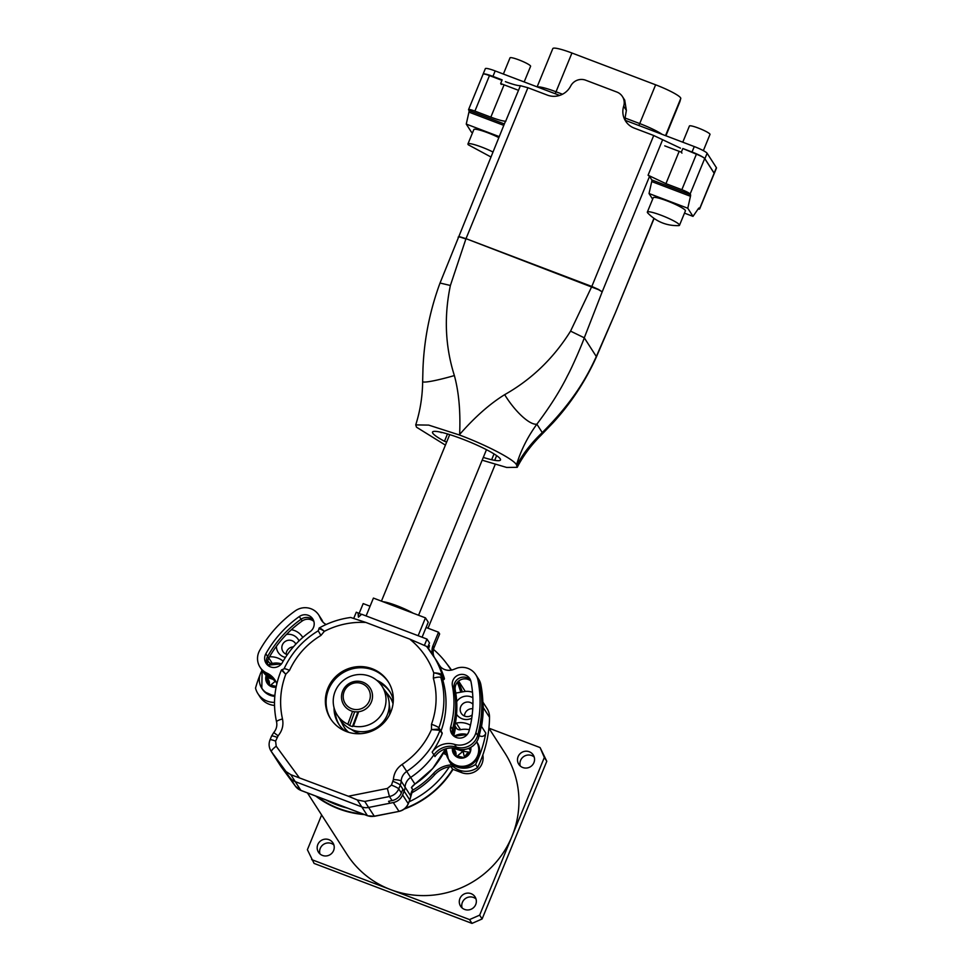 <?xml version="1.0" encoding="UTF-8"?>
<svg xmlns="http://www.w3.org/2000/svg" width="972" height="972" viewBox="0 0 972 972"><rect width="100%" height="100%" fill="white"/><g stroke="black" fill="none" stroke-linecap="round" stroke-linejoin="round"><path stroke-width="1.46" d="M369.324 700.933A13.681 13.304 -32.7 0 0 361.912 683.62A13.681 13.304 -32.7 0 0 344.21 691.384A13.681 13.304 -32.7 0 0 351.621 708.697A13.681 13.304 -32.7 0 0 369.324 700.933M342.654 691.08A15.637 15.212 147.3 0 1 370.162 688.079A15.637 15.212 147.3 0 1 358.328 711.783A15.637 15.212 147.3 0 1 342.654 691.08M520.275 766.021A8.602 8.371 147.3 0 1 534.211 757.067M533.92 762.631A8.602 8.371 147.3 0 1 518.781 764.284A8.602 8.371 147.3 0 1 525.293 751.247A8.602 8.371 147.3 0 1 533.92 762.631M462.089 907.921A8.602 8.371 147.3 0 1 476.013 898.966M475.721 904.531A8.602 8.371 147.3 0 1 460.582 906.183A8.602 8.371 147.3 0 1 467.095 893.147A8.602 8.371 147.3 0 1 475.721 904.531M319.97 853.926A8.602 8.371 147.3 0 1 333.894 844.972M333.603 850.549A8.602 8.371 147.3 0 1 318.476 852.201A8.602 8.371 147.3 0 1 324.976 839.164A8.602 8.371 147.3 0 1 333.603 850.549M307.456 792.933L346.955 854.339A93.822 91.259 -32.7 0 0 390.586 889.599A93.822 91.259 -32.7 0 0 512.001 836.309A93.822 91.259 -32.7 0 0 504.772 752.838L488.904 728.174L540.092 747.577L546.786 761.283L482.112 918.965L471.991 923.4L314.078 863.415L307.395 849.71L321.635 814.973M462.344 691.906A93.822 91.259 -32.7 0 0 458.116 681.506M451.506 670.085A93.822 91.259 -32.7 0 0 446.998 664.046M315.742 796.08A93.822 91.259 -32.7 0 0 364.427 814.572M404.279 809.032A93.822 91.259 -32.7 0 0 453.001 769.362L461.736 772.679A15.637 15.212 -32.7 0 0 482.829 755.013M461.955 691.979A93.421 90.882 -32.7 0 0 457.812 681.797M546.786 761.283L544.332 757.48L479.658 915.15L482.112 918.965M544.332 757.48L540.092 747.577M471.991 923.4L469.549 919.585L311.635 859.6M469.549 919.585L479.658 915.15M405.142 808.303A93.421 90.882 -32.7 0 0 452.636 769.229L453.001 769.362M317.042 796.566A93.421 90.882 -32.7 0 0 363.127 814.074M450.959 766.604L452.636 769.229M326.009 799.98A93.421 90.882 -32.7 0 0 347.211 808.036M409.091 801.803A93.421 90.882 -32.7 0 0 449.307 766.823M460.752 692.186A93.421 90.882 -32.7 0 0 457.326 682.356M451.105 670.17A93.421 90.882 -32.7 0 0 450.048 668.481A93.421 90.882 -32.7 0 0 433.476 649.381M388.521 682.223A34.263 33.327 -32.7 0 0 353.225 668.602A34.263 33.327 -32.7 0 0 326.604 696.389A34.263 33.327 -32.7 0 0 330.905 719.268M325.863 695.223A34.263 33.327 -32.7 0 0 330.529 718.697A34.263 33.327 -32.7 0 0 365.873 732.961A34.263 33.327 -32.7 0 0 392.822 705.101A34.263 33.327 -32.7 0 0 388.156 681.627A34.263 33.327 -32.7 0 0 352.824 667.363A34.263 33.327 -32.7 0 0 325.863 695.223M440.996 731.102A84.345 82.049 -32.7 0 0 444.775 716.984A84.345 82.049 -32.7 0 0 443.001 680.825A0.996 0.972 147.3 0 1 443.682 679.61A0.996 0.972 -32.7 0 0 444.362 678.371A86.338 83.981 -32.7 0 0 438.433 664.058A12.344 12.016 -32.7 0 0 453.535 669.489L457.29 668.043A16.731 16.281 147.3 0 1 478.017 680.279A118.669 115.437 147.3 0 1 478.321 721.929A118.669 115.437 147.3 0 1 475.916 732.645A16.731 16.281 147.3 0 1 454.592 744.394A19.914 19.379 -32.7 0 0 432.151 752.134A86.338 83.981 -32.7 0 0 442.139 733.617A0.996 0.972 -32.7 0 0 442.053 732.742L439.927 729.45A0.996 0.972 -32.7 0 0 439.441 729.061L431.471 729.595C425.056 743.957 415.275 755.572 402.116 764.429C396.807 768.172 393.891 773.226 393.393 779.58L391.449 785.109L387.366 788.462L348.365 796.226L290.774 774.672L285.999 771.525L271.443 751.696A12.454 12.114 147.3 0 1 271.042 751.101L273.654 755.183A12.454 12.114 -32.7 0 0 274.068 755.779L285.999 771.525M314.065 625.482A9.562 9.295 -32.7 0 0 299.315 616.54A111.501 108.463 -32.7 0 0 265.842 653.767A9.562 9.295 -32.7 0 0 266.073 663.317A9.562 9.295 -32.7 0 0 282.39 662.515A92.376 89.861 147.3 0 1 310.129 631.678A9.562 9.295 -32.7 0 0 314.065 625.482M313.519 620.367A9.562 9.295 -32.7 0 0 301.065 619.249A111.501 108.463 -32.7 0 0 267.592 656.477A9.562 9.295 -32.7 0 0 267.069 664.593A9.562 9.295 147.3 0 1 267.592 656.477A111.501 108.463 147.3 0 1 301.065 619.249A9.562 9.295 147.3 0 1 313.519 620.367M475.916 732.645L478.783 737.104A16.731 16.281 -32.7 0 1 457.423 748.853L456.305 747.104A16.731 16.281 -32.7 0 0 477.665 735.367A118.669 115.437 -32.7 0 0 479.767 683A16.731 16.281 -32.7 0 0 477.531 677.411A16.731 16.281 147.3 0 1 479.767 683A118.669 115.437 147.3 0 1 480.071 724.65A118.669 115.437 147.3 0 1 477.665 735.367A16.731 16.281 147.3 0 1 456.33 747.116A19.914 19.379 -32.7 0 0 433.901 754.855L432.151 752.134M471.311 720.896A111.501 108.463 -32.7 0 0 471.019 681.761A9.562 9.295 -32.7 0 0 458.249 675.103A9.562 9.295 -32.7 0 0 452.381 685.722A92.376 89.861 147.3 0 1 452.624 718.138A92.376 89.861 147.3 0 1 450.753 726.485A9.562 9.295 -32.7 0 0 461.287 737.967A9.562 9.295 -32.7 0 0 469.051 730.968A111.501 108.463 -32.7 0 0 471.311 720.896M454.374 720.86A92.376 89.861 147.3 0 1 452.502 729.194A9.562 9.295 -32.7 0 0 452.855 735.172A9.562 9.295 147.3 0 1 452.502 729.194A92.376 89.861 -32.7 0 0 454.131 688.431A92.376 89.861 147.3 0 1 454.374 720.86M392.992 781.354A6.974 0.948 -157.7 0 1 400.27 785.145L404.133 791.159L402.687 789.714L401.351 792.97A12.454 12.114 -32.7 0 1 392.068 800.6L388.593 801.293L389.833 803.237L368.607 807.465L393.308 802.544L398.933 811.28A12.454 12.114 -32.7 0 0 408.216 803.65L402.602 794.914L404.133 791.172A12.454 12.114 147.3 0 1 404.133 791.172A12.454 12.114 -32.7 0 0 405.045 787.138L401.169 781.124A12.454 12.114 147.3 0 1 400.27 785.145L398.727 788.899A12.454 12.114 147.3 0 1 389.444 796.518L387.366 788.462M319.083 628.289C319.241 627.426 321.003 628.434 324.369 631.314C337.478 624.644 351.317 621.691 365.873 622.444L409.722 639.102C420.888 648.117 428.907 659.381 433.755 672.867C438.433 673.037 441.252 673.778 442.236 675.078A86.338 83.981 -32.7 0 0 432.832 654.824A86.338 83.981 -32.7 0 0 427.012 646.866L426.866 646.757A86.265 83.92 -32.7 0 0 426.55 646.38L409.722 639.102M365.873 622.444L350.649 617.475C339.483 618.994 328.973 622.517 319.108 628.058L319.083 628.07M324.369 631.314C320.736 628.896 318.852 628.337 318.695 629.637L318.221 630.816L320.918 635.445L324.369 631.314M282.803 669.562C281.88 669.453 282.876 671.02 285.78 674.24L281.503 670.097M318.221 630.816C302.936 640.074 291.551 652.747 284.055 668.833L281.406 669.987C274.311 686.9 272.695 704.202 276.558 721.88A6.974 1.519 -12.8 0 1 282.488 718.988C279.171 703.862 280.264 688.954 285.78 674.24L289.522 670.364C296.411 655.602 306.873 643.962 320.918 635.445M290.774 774.672L295.245 781.634L361.778 806.906L357.307 799.956L348.365 796.226M392.068 800.6L389.444 796.518L364.743 801.438L357.307 799.956M442.139 733.617L440.012 730.324L431.471 729.595L431.483 724.298C436.926 708.989 437.546 693.607 433.342 678.152L433.755 672.867C438.263 673.547 440.863 674.702 441.567 676.318L443.682 679.61M439.83 666.136A86.338 83.981 -32.7 0 0 436.707 660.839L426.866 646.757M364.743 801.438L368.607 807.465A12.454 12.114 147.3 0 1 361.778 806.906L367.404 815.642L300.87 790.37L295.245 781.634A12.454 12.114 147.3 0 1 289.875 777.551L295.488 786.287L280.932 766.446L275.319 757.71A12.454 12.114 147.3 0 1 274.359 756.167M393.393 779.58A6.974 1.324 -177 0 1 401.169 781.124A12.344 12.016 147.3 0 1 406.746 771.44L410.621 777.454A86.338 83.981 -32.7 0 0 433.901 754.855L434.946 756.568A19.914 19.379 -32.7 0 1 457.423 748.853M276.838 683.766A19.914 19.379 -32.7 0 0 266.875 673.086A16.731 16.281 147.3 0 1 259.633 650.487A118.669 115.437 147.3 0 1 295.269 610.853A16.731 16.281 147.3 0 1 319.095 615.543L320.796 619.067A12.344 12.016 -32.7 0 0 326.179 624.474M275.829 681.494A19.914 19.379 -32.7 0 0 268.624 675.807A16.731 16.281 147.3 0 1 261.796 669.915A16.731 16.281 -32.7 0 0 268.661 675.819L269.779 677.569A16.731 16.281 -32.7 0 1 262.914 671.652L260.046 667.193M319.095 615.543L321.963 620.002A16.731 16.281 -32.7 0 0 321.659 619.516L320.541 617.779A16.731 16.281 147.3 0 1 320.845 618.253L322.449 621.594L320.845 618.253A16.731 16.281 -32.7 0 0 320.541 617.779L318.792 615.057M470.497 680.011A9.562 9.295 -32.7 0 0 454.131 688.431A9.562 9.295 147.3 0 1 470.497 680.011M410.621 777.454A12.344 12.016 -32.7 0 0 405.045 787.138M482.926 704.056A16.816 16.354 147.3 0 1 483.266 707.592A119.009 115.765 147.3 0 1 481.529 726.436L485.781 733.058A3.997 3.888 147.3 0 1 479.232 735.464M481.529 726.436A3.997 3.888 147.3 0 1 481.517 726.436A3.997 3.888 147.3 0 1 480.909 727.967M271.71 663.609A3.997 3.888 147.3 0 1 268.624 661.859L267.786 660.547M455.625 726.837A87.857 85.463 147.3 0 1 455.333 728.575A87.857 85.463 147.3 0 1 453.693 735.962M472.939 704.202A7.436 7.241 -32.7 0 0 461.311 713.363A7.436 7.241 -32.7 0 0 472.198 714.906M456.694 701.65A11.931 11.603 147.3 0 1 472.878 697.75M471.748 718.223A11.931 11.603 147.3 0 1 456.561 714.286M285.464 657.424A11.931 11.603 147.3 0 1 276.4 646.307M295.84 644.132A7.436 7.241 -32.7 0 0 281.941 646.429A7.436 7.241 -32.7 0 0 287.36 654.606M472.757 708.734A7.436 7.241 -32.7 0 0 464.47 716.036M293.386 646.866A7.436 7.241 -32.7 0 0 286.108 654.192M411.18 793.164A86.459 84.102 -32.7 0 0 434.593 774.842A24.956 24.276 147.3 0 1 453.061 766.483A19.768 19.233 -32.7 0 0 477.58 767.552A119.009 115.765 -32.7 0 0 489.524 717.312A16.816 16.354 -32.7 0 0 486.996 708.467L482.865 702.051M274.517 702.379A19.768 19.233 147.3 0 1 257.932 693.68L259.937 696.803A19.768 19.233 -32.7 0 0 274.529 705.429M485.781 733.058L485.781 733.058A119.009 115.765 147.3 0 1 475.575 764.442L477.58 767.552M475.575 764.442A19.768 19.233 147.3 0 1 450.522 762.874L451.518 764.429A19.768 19.233 147.3 0 0 452.053 764.928L453.061 766.483M434.593 774.842L433.597 773.287A24.956 24.276 147.3 0 1 452.053 764.928M433.597 773.287A86.459 84.102 147.3 0 1 412.395 790.37M257.932 693.68A19.768 19.233 147.3 0 1 255.527 688.14A119.009 115.765 147.3 0 1 260.046 674.787M261.249 671.931A119.009 115.765 147.3 0 1 262.003 670.243M291.369 629.71A16.816 16.354 147.3 0 1 301.903 636.186L302.9 637.353M439.806 665.808A86.472 84.114 147.3 0 1 440.766 667.12M455.771 693.085L464.021 691.602A16.816 16.354 147.3 0 1 472.514 692.271M448.882 759.885A5.99 5.832 -32.7 0 0 450.522 762.874M469.379 729.741A19.962 19.428 -32.7 0 0 460.521 729.705L456.269 723.083A3.997 3.888 147.3 0 1 455.394 723.18M454.896 725.72L456.39 728.04A3.997 3.888 -32.7 0 0 460.521 729.705M456.269 723.083A19.962 19.428 147.3 0 1 470.46 725.246M449.684 761.854L450.68 763.409A5.99 5.832 -32.7 0 0 451.518 764.429M446.5 754.867L444.192 753.725L445.917 750.238M269.511 656.829A19.962 19.428 147.3 0 1 283.168 661.167M286.461 634.461A11.931 11.603 147.3 0 1 299.024 640.9M385.86 692.246A27.398 26.645 147.3 0 1 393.04 703.752M384.134 689.513L393.259 701.553M348.632 732.305A27.398 26.645 147.3 0 1 341.148 721.005M360.369 733.714A23.753 23.109 147.3 0 1 351.39 729.413M389.262 705.064A23.753 23.109 147.3 0 1 389.553 714.456A23.753 23.109 147.3 0 1 389.444 715.015M382.008 686.196L385.24 691.238A26.608 25.88 147.3 0 1 388.861 709.463A26.608 25.88 147.3 0 1 367.926 731.102A26.608 25.88 147.3 0 1 340.479 720.021L337.235 714.991A26.608 25.88 147.3 0 1 333.615 696.754A26.608 25.88 147.3 0 1 354.549 675.115A26.608 25.88 147.3 0 1 382.008 686.196A26.608 25.88 147.3 0 1 385.629 704.433A26.608 25.88 147.3 0 1 353.395 726.108L352.508 726.546A26.608 25.88 -32.7 0 1 349.653 725.586L354.707 711.759M346.542 731.6L339.362 718.296M337.235 714.991A26.608 25.88 147.3 0 0 347.842 724.237L349.653 725.586M347.842 724.237L352.569 711.334M358.547 712.063L353.395 726.108M357.599 712.646L352.508 726.546M366.092 615.944L373.418 598.084L382.932 601.704A19.853 2.685 22.3 0 1 413.112 613.174L425.457 617.864L428.251 622.202L422.091 637.219M425.457 617.864L418.142 635.712M382.932 601.704L413.112 613.174M432.868 654.873A12.344 12.016 147.3 0 1 432.929 645.845L434.059 647.595A12.344 12.016 -32.7 0 0 433.986 656.622M345.109 731.017A30.278 29.452 147.3 0 1 338.62 723.909A30.278 29.452 147.3 0 1 334.052 707.738M335.194 711.091A30.278 29.452 -32.7 0 0 339.204 724.772M470.849 681.02A9.562 9.295 -32.7 0 0 455.261 690.181L452.381 685.722M450.753 726.485L453.62 730.944A9.562 9.295 -32.7 0 0 453.632 735.913M313.859 621.387A9.562 9.295 -32.7 0 0 302.183 620.999A111.501 108.463 -32.7 0 0 268.709 658.226A9.562 9.295 -32.7 0 0 267.847 665.334M428.324 648.494L429.466 645.7L428.531 648.761M376.723 680.291A30.278 29.452 147.3 0 1 389.553 691.165A30.278 29.452 147.3 0 1 393.32 700.01M432.929 645.845L438.518 632.213L426.088 627.487M370.089 606.224L363.176 603.6L359.105 613.514M275.319 757.71L289.875 777.551A12.454 12.114 147.3 0 0 295.245 781.634L361.778 806.906A12.454 12.114 147.3 0 0 368.607 807.465L374.366 816.31L399.067 811.389L374.232 816.201A12.454 12.114 -32.7 0 1 367.404 815.642A5.978 1.13 -69.2 0 0 367.525 815.751A5.978 1.13 -69.2 0 0 367.695 815.751M402.602 794.914A12.454 12.114 147.3 0 1 393.308 802.544M428.506 645.335L429.466 645.7M453.62 730.944A92.376 89.861 -32.7 0 0 455.261 690.181M390.1 692.04A30.278 29.452 -32.7 0 0 379.311 682.721M276.242 682.32A19.914 19.379 -32.7 0 0 269.779 677.569M321.963 620.002L323.032 622.214M438.518 632.213L439.648 633.963L434.059 647.595M478.783 737.104A118.669 115.437 -32.7 0 0 480.885 684.75A16.731 16.281 -32.7 0 0 478.649 679.161L475.782 674.689M410.658 777.43L414.935 784.076A12.344 12.016 -32.7 0 0 411.411 787.599L412.711 789.629A12.344 12.016 -32.7 0 0 410.658 795.825L405.045 787.101M427.595 647.571L429.478 642.954L426.987 639.078L424.46 645.214M361.487 614.426L356.274 612.214L353.832 618.18M426.987 639.078L361.669 614.255L358.401 617.159L358.073 612.895M411.411 787.599L414.935 784.088A86.253 83.908 -32.7 0 0 445.589 748.853M411.533 787.527L412.711 789.629M358.267 613.198L358.559 617.013M267.956 676.597A6.33 6.16 147.3 0 1 267.798 676.634A1.118 1.094 -32.7 0 0 266.923 677.642M266.364 675.467A1.118 1.094 -32.7 0 0 266.377 677.107A6.33 6.16 147.3 0 1 266.583 677.29A8.541 8.311 -32.7 0 0 268.272 683.401A6.33 6.16 147.3 0 1 268.187 683.668A1.118 1.094 -32.7 0 0 269.596 685.017A6.33 6.16 147.3 0 1 269.876 684.932A8.541 8.311 -32.7 0 0 276.109 686.402A6.33 6.16 147.3 0 1 276.23 686.524M269.876 684.932L276.109 686.402M266.583 677.29L267.628 678.565L268.272 683.401M267.628 678.565L268.466 679.878A6.33 6.16 147.3 0 1 269.123 685.078L268.187 683.668M275.258 681.287L271.504 684.422M272.658 679.173L268.114 677.824L267.494 678.371M453.001 748.015A6.33 6.16 147.3 0 1 453.207 748.185A8.541 8.311 -32.7 0 0 454.896 754.296A6.33 6.16 147.3 0 1 454.823 754.564A1.118 1.094 -32.7 0 0 456.233 755.912A6.33 6.16 147.3 0 1 456.5 755.827A8.541 8.311 -32.7 0 0 462.733 757.297A6.33 6.16 147.3 0 1 462.927 757.492A1.118 1.094 -32.7 0 0 464.847 756.933A6.33 6.16 147.3 0 1 464.908 756.653A8.541 8.311 -32.7 0 0 469.44 752.024A6.33 6.16 147.3 0 1 469.719 751.951A1.118 1.094 -32.7 0 0 470.229 750.044A6.33 6.16 147.3 0 1 470.023 749.862A8.541 8.311 -32.7 0 0 470.023 747.772M464.908 756.653L466.657 753.908L469.44 752.024M470.023 749.862L468.832 748.306M470.606 750.943A6.33 6.16 147.3 0 1 469.974 750.141L469.124 748.817M456.5 755.827L462.733 757.297M453.207 748.185L454.252 749.461L454.896 754.296M454.252 749.461L455.103 750.773A6.33 6.16 147.3 0 1 455.747 755.973L454.823 754.564M468.747 752.134L463.037 751.247L464.446 749.461M458.14 755.317L463.037 751.247L464.397 756.909M463.037 751.247L454.738 748.719L454.118 749.266M459.926 236.804L459.926 236.804A9.927 8.153 101 0 0 459.853 236.986L458.14 237.144L459.926 236.804L466.013 238.662L598.545 289.68A9.927 5.54 -64 0 0 598.618 289.486L602.178 291.855L649.527 176.406L648.081 175.227L662.637 139.725L680.485 148.157M459.853 236.986L465.892 238.954L450.388 285.476L440.024 283.034C429.806 310.785 424.12 339.362 422.966 368.765L422.65 381.486A35.211 3.329 -16.6 0 0 454.374 375.569C445.212 346.591 443.888 316.556 450.388 285.476M445.419 445.127L416.514 427.194L415.737 424.898L428.688 425.104L459.416 434.994C486.668 445.164 514.152 459.537 516.509 464.847C520.761 450.607 527.541 437.048 536.872 424.169C549.909 406.879 560.164 390.659 567.624 375.508C572.119 367.355 582.313 343.833 584.281 337.806L570.564 331.124L591.814 286.461L466.013 238.662L527.918 87.723L547.43 95.135A18.468 17.97 -32.7 0 0 570.673 86.058A11.919 11.591 147.3 0 1 585.679 80.202L616.868 92.048A11.919 11.591 147.3 0 1 623.672 106.191A18.468 17.97 -32.7 0 0 634.218 128.097L653.719 135.509L591.814 286.461L598.618 289.486M524.175 81.94L530.603 66.278A11.117 1.507 -157.7 0 0 530.518 65.938A11.117 1.507 -157.7 0 0 519.899 60.276A11.117 1.507 -157.7 0 0 510.021 57.834L503.375 74.042M703.351 150.636L709.997 134.428A11.117 1.507 -157.7 0 0 709.924 134.087A11.117 1.507 -157.7 0 0 699.293 128.425A11.117 1.507 -157.7 0 0 689.427 125.996L682.781 142.191M490.836 156.929L468.358 144.828A17.375 2.345 22.3 0 1 468.067 144.476A17.375 2.345 22.3 0 1 467.945 143.941A17.375 2.345 22.3 0 1 476.778 145.363A17.375 2.345 22.3 0 1 492.877 151.972M679.379 224.751A17.375 2.345 22.3 0 1 679.501 225.273A17.375 2.345 22.3 0 1 678.59 225.625C666.476 225.881 656.197 221.665 647.753 212.977A17.375 2.345 22.3 0 1 647.474 212.625A17.375 2.345 22.3 0 1 647.352 212.09A17.375 2.345 22.3 0 1 662.783 215.893A17.375 2.345 22.3 0 1 679.379 224.751M647.352 212.09L653.245 197.705A17.375 2.345 22.3 0 1 668.675 201.508A17.375 2.345 22.3 0 1 685.284 210.365A17.375 2.345 22.3 0 1 685.406 210.9L679.501 225.273M447.485 433.937L444.483 441.264A36.742 4.969 22.3 0 1 432.783 433.208A36.742 4.969 22.3 0 1 432.528 432.078A36.742 4.969 22.3 0 1 438.336 431.702L441.385 432.321M444.483 441.264L446.67 442.066M483.303 457.423A36.742 4.969 22.3 0 0 492.464 459.902L494.687 460.339A36.742 4.969 22.3 0 0 500.507 459.963A36.742 4.969 22.3 0 0 488.539 450.777L485.611 449.246A36.742 4.969 22.3 0 0 440.559 432.127L441.239 432.649M664.739 145.861L681.336 152.167L682.83 148.522L696.402 154.208A7.946 1.069 -157.7 0 1 704.688 158.533L714.153 173.235A7.946 1.069 -157.7 0 1 714.213 173.478A12.308 1.665 22.3 0 1 714.165 173.587M501.965 80.348L489.475 75.597A7.946 1.069 -157.7 0 0 483.12 74.127L468.553 109.629A7.946 1.069 22.3 0 1 474.907 111.1L490.836 117.138L504.079 84.831M505.391 81.648C512.791 84.406 517.797 85.755 520.409 85.694L527.918 87.723M653.719 135.509L662.637 139.725M520.409 85.694L505.489 121.694M505.416 121.379L440.024 283.034M624.96 118.62L626.369 110.383L624.717 100.116L622.408 96.532M626.418 122.29A18.468 17.97 -32.7 0 1 624.765 117.843L624.935 118.56M679.173 151.353L665.929 183.659L681.846 189.71A7.946 1.069 22.3 0 1 690.132 194.023L690.545 194.679A3.973 0.753 -69.2 0 1 690.46 196.283L687.775 208.239L693 216.367L698.382 208.603A3.973 0.753 -69.2 0 1 699.099 208.02A3.973 0.753 -69.2 0 1 699.172 208.093L699.597 208.737A7.946 1.069 22.3 0 1 699.646 208.98A7.946 1.069 22.3 0 1 698.115 209.004M665.929 183.659L648.081 175.227M505.853 121.196C503.229 121.245 498.223 119.896 490.836 117.138M472.586 132.629L471.481 132.216L466.256 124.088L468.941 112.132A3.973 0.753 110.8 0 0 469.026 110.516L468.613 109.872A7.946 1.069 22.3 0 1 468.553 109.629M598.545 289.68L602.178 291.855L584.281 337.806L596.31 356.517C586.906 377.221 573.103 401.825 542.267 432.576L536.872 424.169A35.211 10.971 -125.5 0 1 504.662 394.668C489.839 403.817 474.834 417.073 459.635 434.46C460.619 411.678 458.857 392.044 454.374 375.569M654.083 218.457L615.434 312.68L596.31 356.517A12.891 3.378 31.5 0 1 596.261 357.259L615.41 312.729L653.925 218.348M652.649 199.163L649.029 193.525L651.726 181.57A3.973 0.753 110.8 0 0 651.811 179.954L649.527 176.406M499.183 136.59L466.256 124.088M467.945 143.941L473.85 129.555A17.375 2.345 22.3 0 1 482.683 130.977A17.375 2.345 22.3 0 1 498.77 137.587M684.482 213.135L693 216.367M687.775 208.239L649.029 193.525M482.161 460.193L506.704 467.459L517.213 467.325L516.509 464.847M596.261 357.259C585.265 381.486 570.904 403.271 553.165 422.638L540.845 435.444A35.211 10.51 63.3 0 0 542.267 432.576C531.344 442.953 522.851 453.851 516.788 465.284M494.687 460.339L496.631 455.613M483.072 74.224A12.308 1.665 22.3 0 1 483.096 74.115L485.332 68.66A12.308 1.665 22.3 0 1 495.185 70.932L559.629 95.414M625.567 120.455L694.275 146.565A12.308 1.665 22.3 0 1 707.118 153.26L716.388 167.658A12.308 1.665 22.3 0 1 716.473 168.035L699.646 208.98M682.83 148.522L692.04 152.021A12.308 1.665 22.3 0 1 704.882 158.715L714.141 173.113A12.308 1.665 22.3 0 1 714.226 173.49M483.096 74.115A12.308 1.665 22.3 0 1 492.938 76.387L502.147 79.886L500.653 83.531L517.25 89.837M679.829 101.817A23.911 3.232 -157.7 0 0 679.853 101.768A23.911 3.232 -157.7 0 0 679.878 101.72L680.764 98.488A23.911 3.232 -157.7 0 0 655.626 84.807L571.937 53.01A23.911 3.232 -157.7 0 0 552.813 48.6L537.127 86.86M681.336 152.167L681.943 153.114M501.273 84.479L500.653 83.531M460.339 770.517L461.736 772.679M438.955 728.684A0.996 0.972 147.3 0 1 438.858 727.834A84.345 82.049 -32.7 0 0 442.649 713.679A84.345 82.049 -32.7 0 0 440.887 677.533A6.974 1.543 164.3 0 0 433.342 678.152M431.483 724.298A6.974 0.996 -160 0 1 438.858 727.834L439.769 729.255M299.182 777.551L276.206 746.229A6.974 1.616 143.7 0 0 271.443 751.696L274.068 755.779M402.116 764.429L406.746 771.44A86.338 83.981 -32.7 0 0 440.012 730.324A0.996 0.972 -32.7 0 0 439.927 729.45L439.271 728.927M444.362 678.371L442.236 675.078A0.996 0.972 147.3 0 1 441.567 676.318A0.996 0.972 147.3 0 0 440.887 677.533L443.001 680.825M299.315 616.54L302.183 620.999M276.206 746.229L275.611 741.101L278.114 735.792C282.257 730.81 283.715 725.209 282.488 718.988M284.055 668.833A6.974 0.887 24.6 0 1 289.522 670.364M276.607 722.002A6.974 1.519 -12.8 0 1 276.558 721.88C277.36 725.768 276.413 729.316 273.752 732.548L278.114 735.792M273.752 732.548L271.565 736.059A6.974 0.948 22.3 0 1 277.142 737.347M271.565 736.059L270.034 739.813A6.974 0.948 22.3 0 1 275.611 741.101M391.449 785.109A6.974 0.948 22.3 0 1 398.727 788.899L401.351 792.97M438.433 664.058L439.502 665.711M320.796 619.067L322.315 621.436M268.624 675.807L266.875 673.086M454.592 744.394L456.33 747.116M265.842 653.767L268.709 658.226M480.885 684.75L478.017 680.279M272.33 663.451L268.831 658.008M489.524 717.312L483.266 707.592M274.906 757.115L280.531 765.851A12.454 12.114 -32.7 0 0 280.932 766.446A5.978 1.385 143.7 0 0 280.944 766.471A5.978 1.385 143.7 0 0 280.957 766.483L295.5 786.299A12.454 12.114 -32.7 0 0 300.87 790.37A5.978 1.13 110.8 0 0 300.992 790.467A5.978 1.13 110.8 0 0 301.162 790.479M295.5 786.299A5.978 1.385 -36.3 0 1 295.488 786.287L300.992 790.467L367.525 815.751L374.366 816.31M414.935 784.076L432.734 768.536L445.662 748.841M399.067 811.389C403.392 810.405 406.454 807.878 408.252 803.832A5.978 0.814 -157.7 0 0 408.216 803.65L409.747 799.907A12.454 12.114 -32.7 0 0 410.658 795.825A5.978 1.142 2.7 0 1 410.706 795.983A5.978 1.142 2.7 0 1 410.646 796.141M404.133 791.172L409.747 799.907A5.978 0.814 -157.7 0 1 409.795 800.09L408.252 803.832M268.114 677.824L267.665 676.403M276.097 687.18A9.331 9.076 147.3 0 1 266.231 675.37M274.894 695.417A16.512 16.062 147.3 0 1 262.136 670.449L261.808 688.298A16.585 16.135 147.3 0 1 259.305 680.048M274.882 695.588A16.585 16.135 147.3 0 1 261.808 688.298L262.306 689.063A16.585 16.135 147.3 0 0 264.663 691.918L262.306 689.063M274.809 696.329A16.585 16.135 147.3 0 1 264.663 691.918L274.809 696.365M281.455 663.9L267.81 665.213A16.512 16.062 147.3 0 1 281.443 663.912M470.764 747.371A9.331 9.076 147.3 0 1 455.09 755.681A9.331 9.076 147.3 0 1 452.442 747.978M476.632 741.879A16.512 16.062 147.3 0 1 450.777 761.902A16.512 16.062 147.3 0 1 446.039 748.732L448.444 759.193A16.585 16.135 147.3 0 1 445.941 750.943M476.669 741.806A16.585 16.135 147.3 0 1 450.801 762.048A16.585 16.135 147.3 0 1 448.444 759.193L448.93 759.958A16.585 16.135 147.3 0 0 451.287 762.813L448.93 759.958M476.827 742.025A16.585 16.135 147.3 0 1 451.287 762.813C464.009 776.458 487.774 757.067 476.827 742.025L476.681 741.794M467.204 734.528L454.131 736.302A16.512 16.062 147.3 0 1 467.192 734.54M623.672 106.191L626.369 110.383M681.846 189.71L696.402 154.208M489.475 75.597L474.907 111.1M699.597 208.737L714.153 173.235M704.688 158.533L690.132 194.023M570.564 331.124C553.615 358.243 531.648 379.42 504.662 394.668M690.545 194.679L651.811 179.954M504.371 123.942L469.026 110.516M468.941 112.132L503.788 125.364M651.726 181.57L690.46 196.283M638.798 125.485A3.973 0.753 110.8 0 0 639.722 123.578A23.911 3.232 22.3 0 1 662.139 134.355M537.467 86.994A23.911 3.232 22.3 0 1 556.033 91.781A3.973 0.753 -69.2 0 1 555.109 93.701M571.937 53.01L556.033 91.781L562.484 94.235M625.506 118.183L639.722 123.578L655.626 84.807M704.882 158.715L707.118 153.26M694.275 146.565L692.04 152.021M495.185 70.932L492.938 76.387M716.388 167.658L714.141 173.113M665.528 135.643L680.764 98.488M679.853 101.768L665.905 135.788L679.878 101.72M458.614 681.068L465.272 691.432M450.048 668.481L451.13 670.158M495.185 464.47L428.032 628.228M318.682 629.625L319.108 628.058M270.034 739.813C268.527 743.738 268.867 747.504 271.042 751.101M449.72 434.618L381.437 601.133M486.352 449.975L418.568 615.24M438.579 663.912L440.45 666.804M280.944 766.471L280.531 765.851M412.796 789.738L409.795 800.09M415.737 424.898C420.196 410.852 422.492 396.382 422.65 381.486M517.213 467.325C523.155 455.856 531.028 445.237 540.845 435.444M491.783 459.392L494.031 453.912"/></g></svg>

